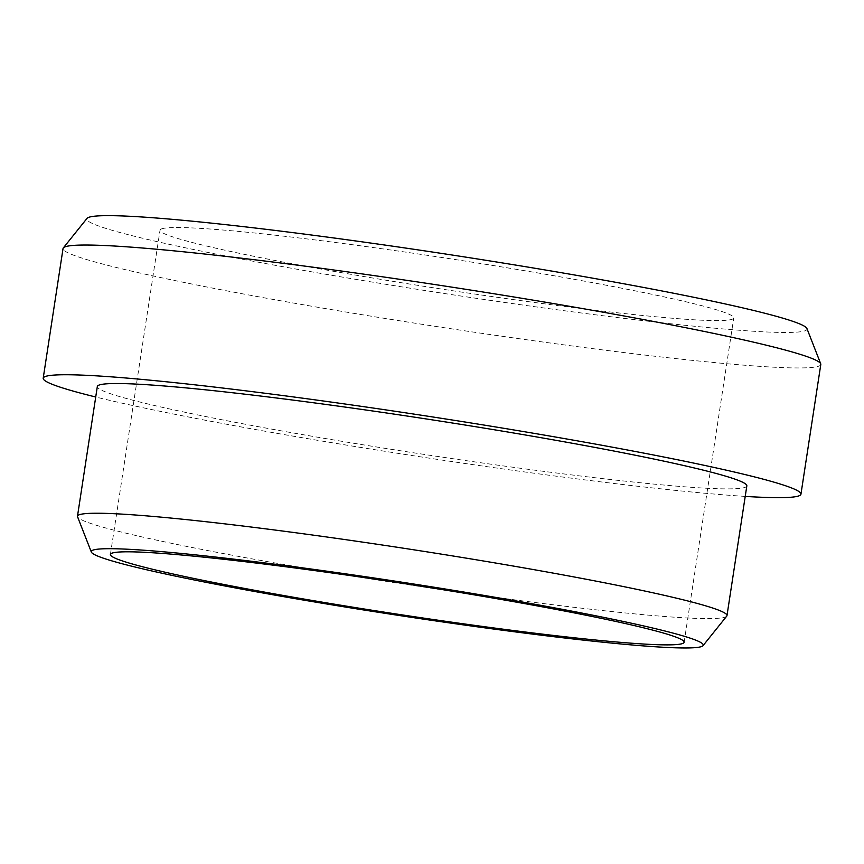 <?xml version="1.0" encoding="UTF-8"?>
<svg xmlns="http://www.w3.org/2000/svg" width="864" height="864" viewBox="0 0 864 864"><rect width="100%" height="100%" fill="white"/><g stroke="black" fill="none" stroke-linecap="round" stroke-linejoin="round"><path stroke-width="0.65" stroke-dasharray="4.32 3.24" d="M161.579 228.884A290.207 15.617 8.7 0 1 463.028 260.744A290.207 15.617 8.7 0 1 733.752 317.952A290.207 15.617 8.7 0 1 444.528 289.505A290.207 15.617 8.7 0 1 160.024 230.17A290.207 15.617 8.7 0 1 161.579 228.884M806.933 328.536A364.316 19.613 8.7 0 1 443.923 293.447A364.316 19.613 8.7 0 1 87.026 218.376M820.8 364.468A383.281 20.628 8.7 0 1 438.804 326.884A383.281 20.628 8.7 0 1 63.05 248.508M745.222 496.4A383.281 20.628 8.7 0 1 95.72 397.008M746.831 485.892A328.536 17.68 8.7 0 1 419.396 453.686A328.536 17.68 8.7 0 1 97.33 386.51M726.732 616.129A328.536 17.68 8.7 0 1 399.557 583.394A328.536 17.68 8.7 0 1 77.555 516.791M684.126 642.233L733.752 317.952M110.398 554.44L160.024 230.17"/><path stroke-width="1.3" d="M111.953 553.165A290.207 15.617 8.7 0 1 413.413 585.025A290.207 15.617 8.7 0 1 684.126 642.233A290.207 15.617 8.7 0 1 394.902 613.786A290.207 15.617 8.7 0 1 110.398 554.44A290.207 15.617 8.7 0 1 111.953 553.165M92.923 550.152A309.56 16.664 8.7 0 1 419.234 584.874A309.56 16.664 8.7 0 1 703.037 645.656A309.56 16.664 8.7 0 1 394.74 614.812A309.56 16.664 8.7 0 1 91.336 552.053A309.56 16.664 8.7 0 1 92.923 550.152M95.72 397.008A383.281 20.628 8.7 0 1 43.2 378.227L63.05 248.508A383.281 20.628 8.7 0 1 63.331 247.903L87.026 218.376A364.316 19.613 8.7 0 1 88.711 217.35A364.316 19.613 8.7 0 1 461.549 256.478A364.316 19.613 8.7 0 1 806.933 328.536L820.714 363.798A383.281 20.628 8.7 0 1 820.8 364.468L800.95 494.176A383.281 20.628 8.7 0 1 745.222 496.4M63.331 247.903A383.281 20.628 8.7 0 1 65.102 246.823A383.281 20.628 8.7 0 1 457.358 287.993A383.281 20.628 8.7 0 1 820.714 363.798M43.2 378.227A383.281 20.628 8.7 0 1 45.252 376.531A383.281 20.628 8.7 0 1 443.394 418.619A383.281 20.628 8.7 0 1 800.95 494.176M91.336 552.053L77.555 516.791A328.536 17.68 8.7 0 1 77.479 516.218L97.33 386.51A328.536 17.68 8.7 0 1 99.079 385.063A328.536 17.68 8.7 0 1 440.348 421.124A328.536 17.68 8.7 0 1 746.831 485.892L726.98 615.611A328.536 17.68 8.7 0 1 726.732 616.129L703.037 645.656M77.479 516.218A328.536 17.68 8.7 0 1 79.229 514.771A328.536 17.68 8.7 0 1 420.498 550.843A328.536 17.68 8.7 0 1 726.98 615.611"/></g></svg>
